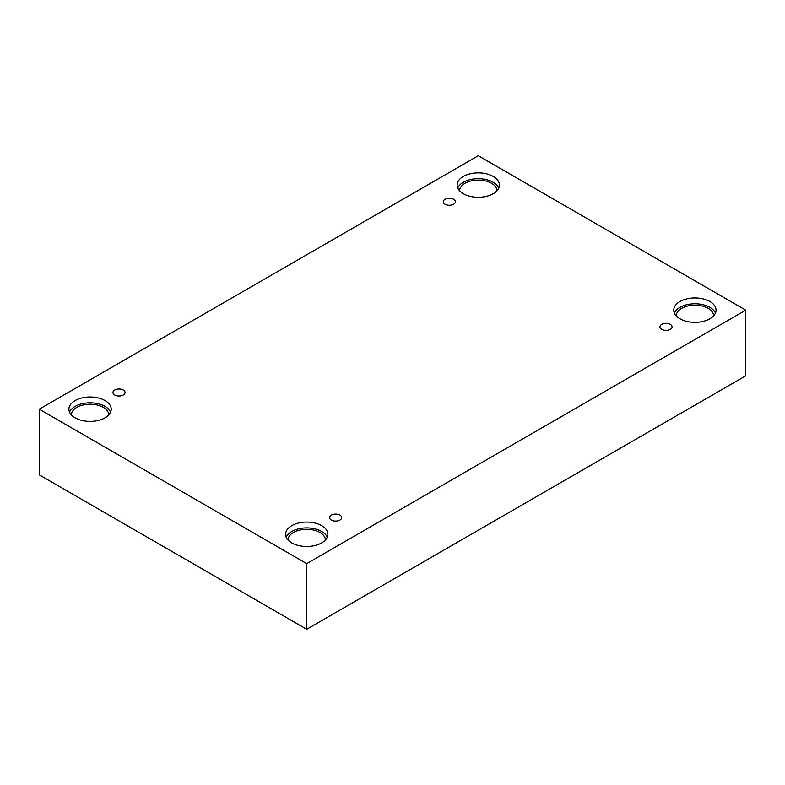 <?xml version="1.0" encoding="UTF-8"?>
<svg xmlns="http://www.w3.org/2000/svg" width="785" height="785" viewBox="0 0 785 785"><rect width="100%" height="100%" fill="white"/><g stroke="black" fill="none" stroke-linecap="round" stroke-linejoin="round"><path stroke-width="1.18" d="M306.719 629.276L745.75 375.809L745.75 310.153L478.281 155.724L39.25 409.191L39.25 474.846L306.719 629.276L306.719 563.62L745.75 310.153M445.066 199.292A6.064 3.503 180 0 1 451.679 198.536A6.064 3.503 180 0 1 455.418 201.765A6.064 3.503 180 0 1 449.354 205.268A6.064 3.503 180 0 1 443.289 201.765A6.064 3.503 180 0 1 445.066 199.292M39.25 409.191L306.719 563.62M114.708 390.027A6.064 3.503 180 0 1 121.322 389.262A6.064 3.503 180 0 1 125.06 392.5A6.064 3.503 180 0 1 118.996 396.003A6.064 3.503 180 0 1 112.932 392.5A6.064 3.503 180 0 1 114.708 390.027M331.358 515.107A6.064 3.503 180 0 1 337.962 514.342A6.064 3.503 180 0 1 341.71 517.58A6.064 3.503 180 0 1 335.646 521.083A6.064 3.503 180 0 1 329.582 517.58A6.064 3.503 180 0 1 331.358 515.107M661.716 324.372A6.064 3.503 180 0 1 668.32 323.616A6.064 3.503 180 0 1 672.068 326.845A6.064 3.503 180 0 1 666.004 330.348A6.064 3.503 180 0 1 659.94 326.845A6.064 3.503 180 0 1 661.716 324.372M75.124 400.566A21.146 12.207 180 0 1 98.164 397.916A21.146 12.207 180 0 1 111.225 409.191A21.146 12.207 180 0 1 90.079 421.398A21.146 12.207 180 0 1 68.933 409.191A21.146 12.207 180 0 1 75.124 400.566M463.327 176.439A21.146 12.207 180 0 1 486.366 173.799A21.146 12.207 180 0 1 499.417 185.074A21.146 12.207 180 0 1 478.281 197.28A21.146 12.207 180 0 1 457.135 185.074A21.146 12.207 180 0 1 463.327 176.439M679.977 301.518A21.146 12.207 180 0 1 703.017 298.869A21.146 12.207 180 0 1 716.067 310.153A21.146 12.207 180 0 1 694.921 322.36A21.146 12.207 180 0 1 673.775 310.153A21.146 12.207 180 0 1 679.977 301.518M291.775 525.646A21.146 12.207 180 0 1 314.814 522.996A21.146 12.207 180 0 1 327.865 534.271A21.146 12.207 180 0 1 306.719 546.478A21.146 12.207 180 0 1 285.583 534.271A21.146 12.207 180 0 1 291.775 525.646M288.007 539.952A18.712 10.804 180 0 1 299.684 530.091A18.712 10.804 180 0 1 319.956 532.465A18.712 10.804 180 0 1 325.441 539.952M327.257 537.185A21.146 12.207 0 0 0 312.41 528.344A21.146 12.207 0 0 0 291.775 531.474A21.146 12.207 0 0 0 286.191 537.185M676.209 315.835A18.712 10.804 180 0 1 687.876 305.973A18.712 10.804 180 0 1 708.158 308.338A18.712 10.804 180 0 1 713.634 315.835M715.449 313.068A21.146 12.207 0 0 0 700.603 304.227A21.146 12.207 0 0 0 679.977 307.347A21.146 12.207 0 0 0 674.393 313.068M459.559 190.755A18.712 10.804 180 0 1 471.236 180.893A18.712 10.804 180 0 1 491.508 183.258A18.712 10.804 180 0 1 496.993 190.755M498.809 187.988A21.146 12.207 0 0 0 483.962 179.147A21.146 12.207 0 0 0 463.327 182.267A21.146 12.207 0 0 0 457.743 187.988M71.366 414.873A18.712 10.804 180 0 1 83.033 405.011A18.712 10.804 180 0 1 103.316 407.386A18.712 10.804 180 0 1 108.791 414.873M110.606 412.115A21.146 12.207 0 0 0 95.76 403.264A21.146 12.207 0 0 0 75.124 406.394A21.146 12.207 0 0 0 69.551 412.115"/></g></svg>
